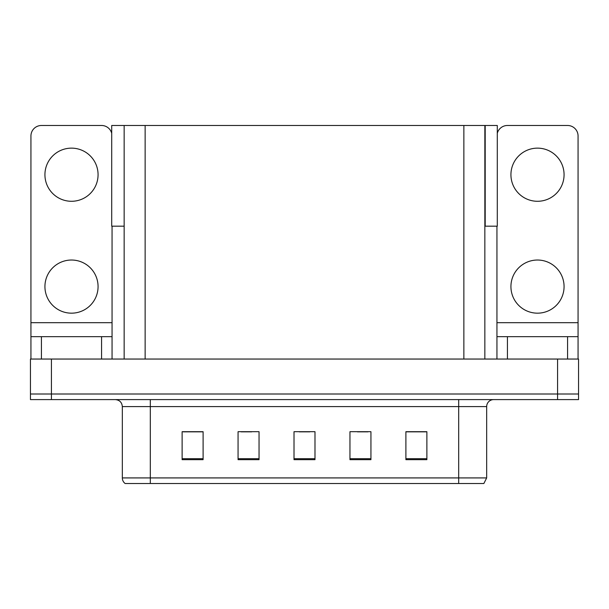 <?xml version="1.0" encoding="UTF-8"?>
<svg xmlns="http://www.w3.org/2000/svg" width="609" height="609" viewBox="0 0 609 609"><rect width="100%" height="100%" fill="white"/><g stroke="black" fill="none" stroke-linecap="round" stroke-linejoin="round"><path stroke-width="0.91" d="M484.848 226.183L497.294 226.183L497.294 125.484L484.848 125.484L484.848 359.044M484.848 125.484L111.706 125.484L111.706 226.183L124.152 226.183M485.198 226.183L485.198 125.484M51.43 399.603L578.55 399.603L578.55 394.008L30.45 394.008L30.45 359.044L51.43 359.044L51.43 394.008L30.45 394.008L30.45 399.603L51.43 399.603L51.43 394.008L578.55 394.008L578.55 359.044L51.43 359.044M124.152 125.484L124.152 359.044M486.667 477.92L483.866 483.516L458.691 483.516L458.691 477.92L486.667 477.92L486.667 406.599A6.996 6.996 0 0 1 493.655 399.603M122.333 477.92L150.309 477.92L150.309 483.516L458.691 483.516L125.134 483.516A6.996 6.996 0 0 1 122.333 477.92L122.333 406.599C121.922 402.351 119.592 400.014 115.345 399.603M426.879 459.673L426.879 431.697L405.899 431.697L405.899 459.673L426.879 459.673M370.934 459.673L370.934 431.697L349.954 431.697L349.954 459.673L370.934 459.673M203.102 459.673L203.102 431.697L182.121 431.697L182.121 459.673L203.102 459.673M259.046 459.673L259.046 431.697L238.066 431.697L238.066 459.673L259.046 459.673M314.99 459.673L314.99 431.697L294.01 431.697L294.01 459.673L314.99 459.673M405.899 431.842L426.034 431.842M415.544 431.842L406.667 431.842M241.217 431.842L251.707 431.842M202.477 431.842L193.593 431.842M183.103 431.842L203.102 431.842M357.437 431.842L367.927 431.842M299.323 431.842L309.814 431.842M71.497 201.282A26.575 26.575 0 0 1 44.929 174.714A26.575 26.575 0 0 1 71.497 148.139A26.575 26.575 0 0 1 98.072 174.714A26.575 26.575 0 0 1 71.497 201.282M71.497 313.171A26.575 26.575 0 0 1 44.929 286.595A26.575 26.575 0 0 1 71.497 260.028A26.575 26.575 0 0 1 98.072 286.595A26.575 26.575 0 0 1 71.497 313.171M101.566 359.044L101.566 336.67L41.427 336.67L41.427 359.044M111.706 133.287A10.49 10.49 0 0 0 101.566 125.484L41.427 125.484A10.49 10.49 0 0 0 30.937 135.974L30.937 322.679L112.056 322.679L112.056 359.044M112.056 226.183L112.056 322.679M30.937 359.044L30.937 336.67L41.427 336.67M101.566 336.67L112.056 336.67M30.937 336.67L30.937 322.679M537.503 201.282A26.575 26.575 0 0 1 510.928 174.714A26.575 26.575 0 0 1 537.503 148.139A26.575 26.575 0 0 1 564.071 174.714A26.575 26.575 0 0 1 537.503 201.282M537.503 313.171A26.575 26.575 0 0 1 510.928 286.595A26.575 26.575 0 0 1 537.503 260.028A26.575 26.575 0 0 1 564.071 286.595A26.575 26.575 0 0 1 537.503 313.171M567.573 359.044L567.573 336.67L507.434 336.67L507.434 359.044M496.944 226.183L496.944 322.679L578.063 322.679L578.063 135.974A10.49 10.49 0 0 0 567.573 125.484L507.434 125.484A10.49 10.49 0 0 0 497.294 133.287M496.944 359.044L496.944 336.67L507.434 336.67M567.573 336.67L578.063 336.67L578.063 359.044M578.063 322.679L578.063 336.67M496.944 336.67L496.944 322.679M557.57 359.044L557.57 399.603M145.132 125.484L145.132 359.044M463.868 125.484L463.868 359.044M458.691 399.603L458.691 406.599L122.333 406.599M486.667 406.599L458.691 406.599L458.691 477.92L150.309 477.92L150.309 399.603M314.99 458.699L294.01 458.699M259.046 458.699L238.066 458.699M203.102 458.699L182.121 458.699M370.934 458.699L349.954 458.699M426.879 458.699L405.899 458.699"/></g></svg>
